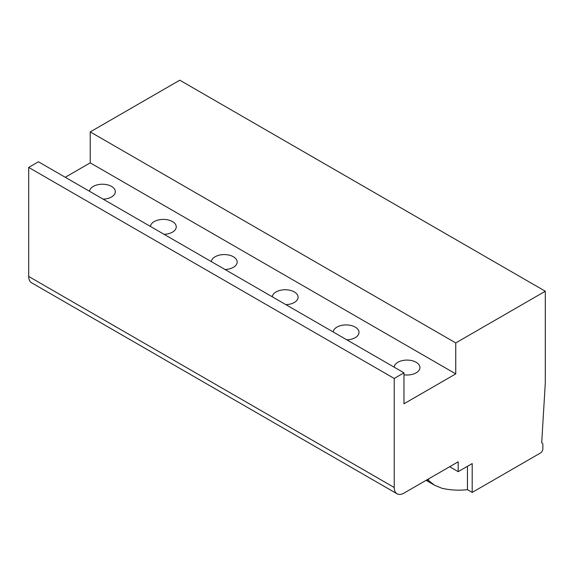 <?xml version="1.0" encoding="UTF-8"?>
<svg xmlns="http://www.w3.org/2000/svg" width="574" height="574" viewBox="0 0 574 574"><rect width="100%" height="100%" fill="white"/><g stroke="black" fill="none" stroke-linecap="round" stroke-linejoin="round"><path stroke-width="0.86" d="M545.3 291.233L455.749 342.929L455.749 373.882L403.967 403.78L403.967 372.827L394.216 378.453L394.216 487.491A13.783 7.957 120 0 0 397.072 493.798A13.783 7.957 120 0 0 403.967 493.116L458.181 461.812L458.181 471.663L472.194 463.577L472.194 492.413L540.428 453.022A3.444 1.987 120 0 0 542.861 448.803L542.861 444.585A3.444 1.987 120 0 0 542.15 443.006A3.444 1.987 120 0 0 541.698 442.855L545.3 382.815L545.3 291.233L179.784 80.202L90.226 131.905L90.226 162.851L65.249 177.273M403.967 372.827L38.444 161.796L28.7 167.429L28.7 276.46A13.783 7.957 120 0 0 31.556 282.767L397.072 493.798M472.194 492.413L467.444 489.672A44.801 25.866 0 0 1 441.815 488.237L434.661 485.274L428.52 480.56L428.52 478.946M458.181 471.663L449.657 466.741M467.444 489.672L467.444 466.318M394.108 367.138A12.922 7.462 180 0 1 397.875 362.28A12.922 7.462 180 0 1 411.96 360.659A12.922 7.462 180 0 1 419.938 367.554A12.922 7.462 180 0 1 416.15 372.827A12.922 7.462 180 0 1 403.967 374.8M90.226 162.851L455.749 373.882M89.508 191.278A12.922 7.462 180 0 1 93.275 186.421A12.922 7.462 180 0 1 107.36 184.799A12.922 7.462 180 0 1 115.338 191.694A12.922 7.462 180 0 1 111.55 196.968A12.922 7.462 180 0 1 103.133 199.142M150.431 226.45A12.922 7.462 180 0 1 154.198 221.593A12.922 7.462 180 0 1 168.275 219.971A12.922 7.462 180 0 1 176.254 226.866A12.922 7.462 180 0 1 172.473 232.14A12.922 7.462 180 0 1 164.049 234.314M211.347 261.622A12.922 7.462 180 0 1 215.114 256.765A12.922 7.462 180 0 1 229.198 255.143A12.922 7.462 180 0 1 237.177 262.038A12.922 7.462 180 0 1 233.388 267.312A12.922 7.462 180 0 1 224.972 269.486M272.27 296.794A12.922 7.462 180 0 1 276.037 291.936A12.922 7.462 180 0 1 290.121 290.315A12.922 7.462 180 0 1 298.093 297.21A12.922 7.462 180 0 1 294.311 302.484A12.922 7.462 180 0 1 285.895 304.658M333.193 331.966A12.922 7.462 180 0 1 336.952 327.108A12.922 7.462 180 0 1 351.037 325.487A12.922 7.462 180 0 1 359.015 332.382A12.922 7.462 180 0 1 355.227 337.656A12.922 7.462 180 0 1 346.811 339.83M90.226 131.905L455.749 342.929M427.68 479.426L427.68 480.079L426.905 479.871M28.7 167.429L394.216 378.453M427.68 480.079L428.52 480.56M28.7 276.46L394.216 487.491M541.705 442.748L542.15 443.006M426.109 480.338L434.661 485.274"/></g></svg>
